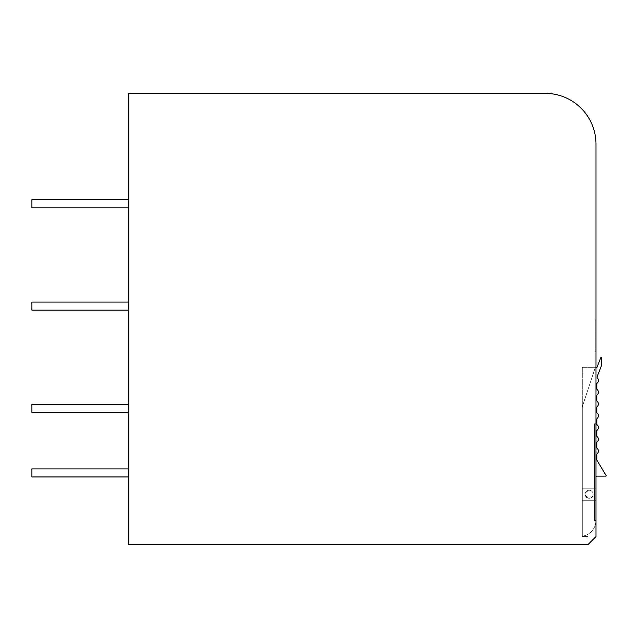 <?xml version="1.0" encoding="UTF-8"?>
<svg xmlns="http://www.w3.org/2000/svg" width="638" height="638" viewBox="0 0 638 638"><rect width="100%" height="100%" fill="white"/><g stroke="black" fill="none" stroke-linecap="round" stroke-linejoin="round"><path stroke-width="0.48" stroke-dasharray="3.19 2.39" d="M128.605 544.637L587.933 544.637L587.933 536.574L587.933 544.637L595.988 536.574L587.933 544.637L595.988 536.574L595.988 144.132A50.769 50.769 0 0 0 545.219 93.363L128.605 93.363L128.605 544.637M595.988 500.312L595.988 367.352L595.988 500.312L582.295 500.312L582.295 536.574L587.933 536.574L582.295 536.574L582.295 500.312L595.988 500.312L582.295 500.312L582.295 488.23L595.988 488.23L582.295 488.23L595.988 488.23L582.295 488.23L582.295 367.352L582.295 500.312L595.988 500.312M595.988 423.76L595.988 520.464L595.988 423.76L595.988 520.464L595.988 423.76L594.377 423.76L594.377 520.464L594.377 423.76L594.377 520.464L594.377 423.76L594.377 520.464L594.377 423.76L594.377 520.464L594.377 423.76L595.988 423.76L594.377 423.76L595.988 423.76L595.988 520.464L594.377 520.464L595.988 520.464L594.377 520.464L595.988 520.464L595.988 423.76L594.377 423.76L595.988 423.76L595.988 520.464L594.377 520.464L595.988 520.464L595.988 423.76L594.377 423.76L595.988 423.76M595.988 319L595.988 351.235L595.988 319L595.182 319L595.182 351.235L595.182 319L595.988 319M582.295 367.352L595.988 367.352L582.295 367.352M595.988 351.235L595.182 351.235L595.988 351.235M595.988 520.464L594.377 520.464L595.988 520.464M128.605 476.945L128.605 468.89L31.9 468.89L128.605 468.89L31.9 468.89L31.9 476.945L31.9 468.89L31.9 476.945L128.605 476.945L128.605 468.89L128.605 476.945L31.9 476.945L128.605 476.945L128.605 468.89M128.605 412.475L128.605 404.42L31.9 404.42L128.605 404.42L31.9 404.42L31.9 412.475L31.9 404.42L31.9 412.475L128.605 412.475L128.605 404.42L128.605 412.475L31.9 412.475L128.605 412.475L128.605 404.42M128.605 310.132L128.605 302.077L31.9 302.077L128.605 302.077L31.9 302.077L31.9 310.132L31.9 302.077L31.9 310.132L128.605 310.132L128.605 302.077L128.605 310.132L31.9 310.132L128.605 310.132L128.605 302.077M128.605 207.797L128.605 199.734L31.9 199.734L128.605 199.734L31.9 199.734L31.9 207.797L31.9 199.734L31.9 207.797L128.605 207.797L128.605 199.734L128.605 207.797L31.9 207.797L128.605 207.797L128.605 199.734M589.137 498.302A4.027 4.027 0 0 0 593.173 494.275A4.027 4.027 0 0 0 589.137 490.239A4.027 4.027 0 0 0 585.11 494.275A4.027 4.027 0 0 0 589.137 498.302A4.027 4.027 0 0 0 593.173 494.275A4.027 4.027 0 0 0 589.137 490.239C583.937 492.927 583.937 495.614 589.137 498.302A4.027 4.027 0 0 0 593.173 494.275A4.027 4.027 0 0 0 589.137 490.239A4.027 4.027 0 0 0 585.11 494.275A4.027 4.027 0 0 0 589.137 498.302A4.027 4.027 0 0 0 593.173 494.275A4.027 4.027 0 0 0 589.137 490.239A4.027 4.027 0 0 0 585.11 494.275A4.027 4.027 0 0 0 589.137 498.302M595.988 367.831A1.212 1.212 0 0 0 594.911 368.66L582.494 406.183A4.027 4.027 0 0 0 582.295 407.451L582.295 536.231A16.117 16.117 0 0 0 595.988 520.297L595.988 477.352A1.212 1.212 0 0 1 597.2 476.139L605.757 476.139A0.407 0.407 0 0 0 606.1 475.525L596.793 460.022L596.793 454.583A1.212 1.212 0 0 1 597.208 453.666A3.493 3.493 0 0 0 597.208 448.41A1.212 1.212 0 0 1 596.793 447.493L596.793 442.812A1.212 1.212 0 0 1 597.208 441.903A3.493 3.493 0 0 0 597.208 436.639A1.212 1.212 0 0 1 596.793 435.73L596.793 431.049A1.212 1.212 0 0 1 597.208 430.14A3.493 3.493 0 0 0 597.208 424.876A1.212 1.212 0 0 1 596.793 423.967L596.793 419.286A1.212 1.212 0 0 1 597.208 418.368A3.493 3.493 0 0 0 597.208 413.113A1.212 1.212 0 0 1 596.793 412.196L596.793 407.515A1.212 1.212 0 0 1 597.208 406.605A3.493 3.493 0 0 0 597.208 401.342A1.212 1.212 0 0 1 596.793 400.433L596.793 395.751A1.212 1.212 0 0 1 597.208 394.842A3.493 3.493 0 0 0 597.208 389.579A1.212 1.212 0 0 1 596.793 388.67L596.793 383.988A1.212 1.212 0 0 1 597.208 383.079A3.493 3.493 0 0 0 597.391 377.983A1.212 1.212 0 0 1 597.12 376.683L601.347 365.965A4.027 4.027 0 0 0 601.634 364.489L601.634 357.703A0.407 0.407 0 0 0 600.852 357.559L597.096 367.065A1.212 1.212 0 0 1 596.02 367.831A1.212 1.212 0 0 0 594.911 368.66L582.494 406.183A4.027 4.027 0 0 0 582.295 407.451L582.295 536.231A16.117 16.117 0 0 0 595.988 520.297L595.988 477.352"/><path stroke-width="0.96" d="M128.605 544.637L587.933 544.637L595.988 536.574L595.988 144.132A50.769 50.769 0 0 0 545.219 93.363L128.605 93.363L128.605 544.637M128.605 468.89L31.9 468.89L31.9 476.945L128.605 476.945M128.605 404.42L31.9 404.42L31.9 412.475L128.605 412.475M128.605 302.077L31.9 302.077L31.9 310.132L128.605 310.132M128.605 199.734L31.9 199.734L31.9 207.797L128.605 207.797M595.988 477.352A1.212 1.212 0 0 1 597.2 476.139L605.757 476.139A0.407 0.407 0 0 0 606.1 475.525L596.793 460.022L596.793 454.583A1.212 1.212 0 0 1 597.208 453.666A3.493 3.493 0 0 0 597.208 448.41A1.212 1.212 0 0 1 596.793 447.493L596.793 442.812A1.212 1.212 0 0 1 597.208 441.903A3.493 3.493 0 0 0 597.208 436.639A1.212 1.212 0 0 1 596.793 435.73L596.793 431.049A1.212 1.212 0 0 1 597.208 430.14A3.493 3.493 0 0 0 597.208 424.876A1.212 1.212 0 0 1 596.793 423.967L596.793 419.286A1.212 1.212 0 0 1 597.208 418.368A3.493 3.493 0 0 0 597.208 413.113A1.212 1.212 0 0 1 596.793 412.196L596.793 407.515A1.212 1.212 0 0 1 597.208 406.605A3.493 3.493 0 0 0 597.208 401.342A1.212 1.212 0 0 1 596.793 400.433L596.793 395.751A1.212 1.212 0 0 1 597.208 394.842A3.493 3.493 0 0 0 597.208 389.579A1.212 1.212 0 0 1 596.793 388.67L596.793 383.988A1.212 1.212 0 0 1 597.208 383.079A3.493 3.493 0 0 0 597.391 377.983A1.212 1.212 0 0 1 597.12 376.683L601.347 365.965A4.027 4.027 0 0 0 601.634 364.489L601.634 357.703A0.407 0.407 0 0 0 600.852 357.559L597.096 367.065A1.212 1.212 0 0 1 596.02 367.831A1.212 1.212 0 0 0 595.988 367.831"/></g></svg>

